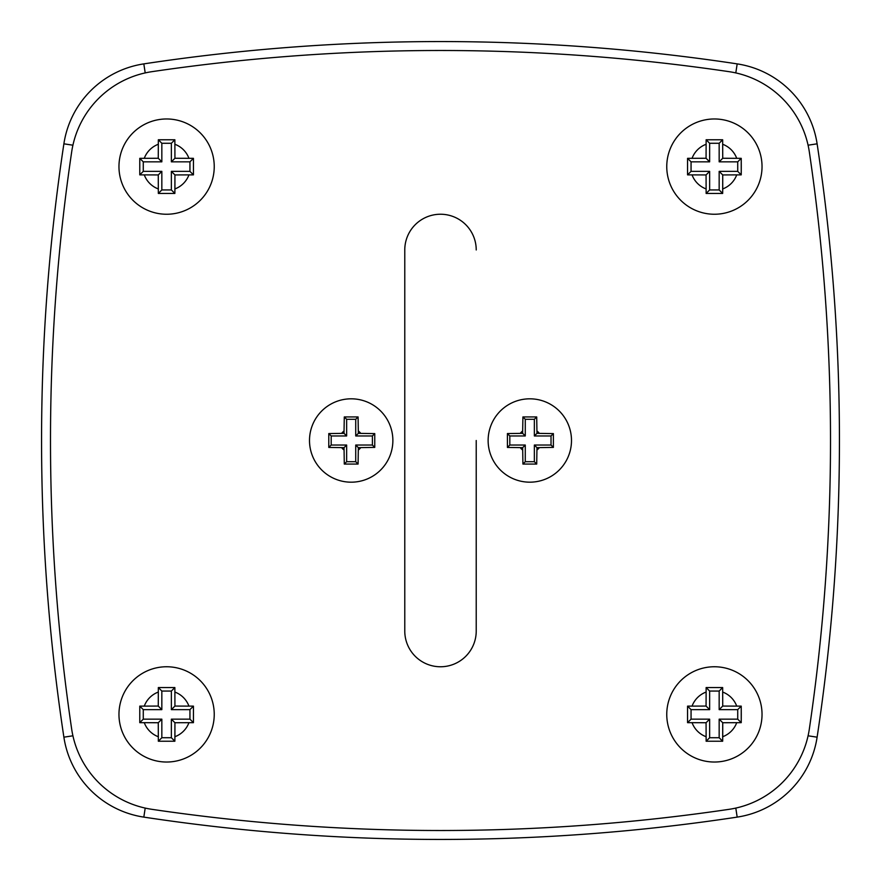 <?xml version="1.0" encoding="UTF-8"?>
<svg xmlns="http://www.w3.org/2000/svg" width="881" height="881" viewBox="0 0 881 881"><rect width="100%" height="100%" fill="white"/><g stroke="black" fill="none" stroke-linecap="round" stroke-linejoin="round"><path stroke-width="1.32" d="M174.934 188.919L174.934 174.934L193.446 174.867L189.944 171.366L171.366 171.366L171.366 189.944L161.84 189.944L161.84 171.366L143.273 171.366L143.273 161.84L161.84 161.84L161.84 143.273L171.366 143.273L171.366 161.84L189.944 161.84L189.944 171.366L171.366 171.366L171.366 189.944L161.84 189.944L161.84 171.366L143.273 171.366L143.273 161.84L161.84 161.84L161.84 143.273L171.366 143.273L171.366 161.84L189.944 161.84L189.944 171.366L193.446 174.867L193.446 158.338L189.944 161.84L193.446 158.338L174.934 158.272L174.867 139.771L171.366 143.273L174.867 139.771L158.338 139.771L161.84 143.273L158.338 139.771L158.272 158.272L139.771 158.338L143.273 161.84L139.771 158.338L139.771 174.867L143.273 171.366L139.771 174.867L158.272 174.934L158.338 193.446L161.84 189.944L158.338 193.446L174.867 193.446L171.366 189.944L174.867 193.446L174.934 174.934L171.366 171.366L174.934 174.934L193.446 174.867L193.446 158.338L174.934 158.272L171.366 161.84L174.934 158.272L174.867 139.771L158.338 139.771L158.272 158.272L161.84 161.84L158.272 158.272L139.771 158.338L139.771 174.867L158.272 174.934L161.84 171.366L158.272 174.934L158.338 193.446L174.867 193.446L174.934 188.919A23.82 23.82 0 0 0 188.919 174.934A23.82 23.82 0 0 1 174.934 188.919M214.237 166.608A47.629 47.629 0 0 1 142.788 207.861A47.629 47.629 0 0 1 142.788 125.355A47.629 47.629 0 0 1 214.237 166.608A47.629 47.629 0 0 1 142.788 207.861A47.629 47.629 0 0 1 142.788 125.355A47.629 47.629 0 0 1 214.237 166.608A47.629 47.629 0 0 1 142.788 207.861A47.629 47.629 0 0 1 142.788 125.355A47.629 47.629 0 0 1 214.237 166.608A47.629 47.629 0 0 1 142.788 207.861A47.629 47.629 0 0 1 142.788 125.355A47.629 47.629 0 0 1 214.237 166.608M476.225 249.962A35.725 35.725 0 0 0 440.5 214.237A35.725 35.725 0 0 0 404.775 249.962L404.775 631.038A35.725 35.725 0 0 0 440.5 666.763A35.725 35.725 0 0 0 476.225 631.038L476.225 440.5M344.042 430.974L344.042 433.353L328.789 433.562L328.789 447.438L344.042 447.647L344.284 464.067L358.082 464.067L358.336 447.647L374.755 447.394L374.755 433.606L358.336 433.353L358.082 416.933L344.284 416.933L344.042 430.974A11.905 11.905 0 0 0 341.663 433.353M392.871 440.5A41.682 41.682 0 0 1 330.342 476.599A41.682 41.682 0 0 1 330.342 404.401A41.682 41.682 0 0 1 392.871 440.5A41.682 41.682 0 0 1 330.342 476.599A41.682 41.682 0 0 1 330.342 404.401A41.682 41.682 0 0 1 392.871 440.5M346.64 435.963L331.19 435.963L331.19 445.037L346.64 445.037L346.64 461.71L355.726 461.71L355.726 445.037L372.399 445.037L372.399 435.963L355.726 435.963L355.726 419.29L346.64 419.29L346.64 435.963L344.042 433.353M346.64 419.29L344.284 416.933M331.19 435.963L328.789 433.562M331.19 445.037L328.789 447.438M346.64 445.037L344.042 447.647M346.64 461.71L344.284 464.067M355.726 461.71L358.082 464.067M355.726 445.037L358.336 447.647M372.399 445.037L374.755 447.394M372.399 435.963L374.755 433.606M355.726 435.963L358.336 433.353M355.726 419.29L358.082 416.933M71.658 728.994A95.269 95.269 0 0 0 152.006 809.342A1976.81 1976.81 0 0 0 728.994 809.342A95.269 95.269 0 0 0 809.342 728.994A1976.81 1976.81 0 0 0 809.342 152.006A95.269 95.269 0 0 0 728.994 71.658A1976.81 1976.81 0 0 0 152.006 71.658A95.269 95.269 0 0 0 71.658 152.006A1976.81 1976.81 0 0 0 71.658 728.994A95.269 95.269 0 0 0 152.006 809.342M174.934 736.703L174.934 722.728L193.446 722.662L189.944 719.16L171.366 719.16L171.366 737.727L161.84 737.727L161.84 719.16L143.273 719.16L143.273 709.634L161.84 709.634L161.84 691.056L171.366 691.056L171.366 709.634L189.944 709.634L189.944 719.16L171.366 719.16L171.366 737.727L161.84 737.727L161.84 719.16L143.273 719.16L143.273 709.634L161.84 709.634L161.84 691.056L171.366 691.056L171.366 709.634L189.944 709.634L189.944 719.16L193.446 722.662L193.446 706.133L189.944 709.634L193.446 706.133L174.934 706.066L174.867 687.554L171.366 691.056L174.867 687.554L158.338 687.554L161.84 691.056L158.338 687.554L158.272 706.066L139.771 706.133L143.273 709.634L139.771 706.133L139.771 722.662L143.273 719.16L139.771 722.662L158.272 722.728L158.338 741.229L161.84 737.727L158.338 741.229L174.867 741.229L171.366 737.727L174.867 741.229L174.934 722.728L171.366 719.16L174.934 722.728L193.446 722.662L193.446 706.133L174.934 706.066L171.366 709.634L174.934 706.066L174.867 687.554L158.338 687.554L158.272 706.066L161.84 709.634L158.272 706.066L139.771 706.133L139.771 722.662L158.272 722.728L161.84 719.16L158.272 722.728L158.338 741.229L174.867 741.229L174.934 736.703A23.82 23.82 0 0 0 188.919 722.728A23.82 23.82 0 0 1 174.934 736.703M214.237 714.392A47.629 47.629 0 0 1 142.788 755.645A47.629 47.629 0 0 1 142.788 673.139A47.629 47.629 0 0 1 214.237 714.392A47.629 47.629 0 0 1 142.788 755.645A47.629 47.629 0 0 1 142.788 673.139A47.629 47.629 0 0 1 214.237 714.392A47.629 47.629 0 0 1 142.788 755.645A47.629 47.629 0 0 1 142.788 673.139A47.629 47.629 0 0 1 214.237 714.392A47.629 47.629 0 0 1 142.788 755.645A47.629 47.629 0 0 1 142.788 673.139A47.629 47.629 0 0 1 214.237 714.392M63.884 737.177A1982.768 1982.768 0 0 1 63.884 143.823A95.269 95.269 0 0 1 143.823 63.884A1982.768 1982.768 0 0 1 737.177 63.884A95.269 95.269 0 0 1 817.116 143.823A1982.768 1982.768 0 0 1 817.116 737.177A95.269 95.269 0 0 1 737.177 817.116A1982.768 1982.768 0 0 1 143.823 817.116A95.269 95.269 0 0 1 63.884 737.177L72.925 735.8M722.728 736.703L722.728 722.728L741.229 722.662L737.727 719.16L719.16 719.16L719.16 737.727L709.634 737.727L709.634 719.16L691.056 719.16L691.056 709.634L709.634 709.634L709.634 691.056L719.16 691.056L719.16 709.634L737.727 709.634L737.727 719.16L719.16 719.16L719.16 737.727L709.634 737.727L709.634 719.16L691.056 719.16L691.056 709.634L709.634 709.634L709.634 691.056L719.16 691.056L719.16 709.634L737.727 709.634L737.727 719.16L741.229 722.662L741.229 706.133L737.727 709.634L741.229 706.133L722.728 706.066L722.662 687.554L719.16 691.056L722.662 687.554L706.133 687.554L709.634 691.056L706.133 687.554L706.066 706.066L687.554 706.133L691.056 709.634L687.554 706.133L687.554 722.662L691.056 719.16L687.554 722.662L706.066 722.728L706.133 741.229L709.634 737.727L706.133 741.229L722.662 741.229L719.16 737.727L722.662 741.229L722.728 722.728L719.16 719.16L722.728 722.728L741.229 722.662L741.273 714.392L741.229 706.133L722.728 706.066L719.16 709.634L722.728 706.066L722.662 687.554L706.133 687.554L706.066 706.066L709.634 709.634L706.066 706.066L687.554 706.133L687.554 722.662L706.066 722.728L709.634 719.16L706.066 722.728L706.133 741.229L722.662 741.229L722.728 736.703A23.82 23.82 0 0 0 736.703 722.728A23.82 23.82 0 0 1 722.728 736.703M762.032 714.392A47.629 47.629 0 0 1 690.583 755.645A47.629 47.629 0 0 1 690.583 673.139A47.629 47.629 0 0 1 762.032 714.392A47.629 47.629 0 0 1 690.583 755.645A47.629 47.629 0 0 1 690.583 673.139A47.629 47.629 0 0 1 762.032 714.392A47.629 47.629 0 0 1 690.583 755.645A47.629 47.629 0 0 1 690.583 673.139A47.629 47.629 0 0 1 762.032 714.392A47.629 47.629 0 0 1 690.583 755.645A47.629 47.629 0 0 1 690.583 673.139A47.629 47.629 0 0 1 762.032 714.392M404.775 631.038L404.775 503.018M476.225 503.018L476.225 631.038M809.342 152.006A95.269 95.269 0 0 0 728.994 71.658M152.006 71.658A95.269 95.269 0 0 0 71.658 152.006M522.664 430.974L522.664 433.353L507.412 433.562L507.412 447.438L522.664 447.647L522.918 464.067L536.716 464.067L536.958 447.647L553.389 447.394L553.389 433.606L536.958 433.353L536.716 416.933L522.918 416.933L522.664 430.974A11.905 11.905 0 0 0 520.286 433.353M571.494 440.5A41.682 41.682 0 0 1 508.976 476.599A41.682 41.682 0 0 1 508.976 404.401A41.682 41.682 0 0 1 571.494 440.5A41.682 41.682 0 0 1 508.976 476.599A41.682 41.682 0 0 1 508.976 404.401A41.682 41.682 0 0 1 571.494 440.5M525.274 435.963L509.813 435.963L509.813 445.037L525.274 445.037L525.274 461.71L534.36 461.71L534.36 445.037L551.021 445.037L551.021 435.963L534.36 435.963L534.36 419.29L525.274 419.29L525.274 435.963L522.664 433.353M525.274 419.29L522.918 416.933M509.813 435.963L507.412 433.562M509.813 445.037L507.412 447.438M525.274 445.037L522.664 447.647M525.274 461.71L522.918 464.067M534.36 461.71L536.716 464.067M534.36 445.037L536.958 447.647M551.021 445.037L553.389 447.394M551.021 435.963L553.389 433.606M534.36 435.963L536.958 433.353M534.36 419.29L536.716 416.933M722.728 188.919L722.728 174.934L741.229 174.867L737.727 171.366L719.16 171.366L719.16 189.944L709.634 189.944L709.634 171.366L691.056 171.366L691.056 161.84L709.634 161.84L709.634 143.273L719.16 143.273L719.16 161.84L737.727 161.84L737.727 171.366L719.16 171.366L719.16 189.944L709.634 189.944L709.634 171.366L691.056 171.366L691.056 161.84L709.634 161.84L709.634 143.273L719.16 143.273L719.16 161.84L737.727 161.84L737.727 171.366L741.229 174.867L741.229 158.338L737.727 161.84L741.229 158.338L722.728 158.272L722.662 139.771L719.16 143.273L722.662 139.771L706.133 139.771L709.634 143.273L706.133 139.771L706.066 158.272L687.554 158.338L691.056 161.84L687.554 158.338L687.554 174.867L691.056 171.366L687.554 174.867L706.066 174.934L706.133 193.446L709.634 189.944L706.133 193.446L722.662 193.446L719.16 189.944L722.662 193.446L722.728 174.934L719.16 171.366L722.728 174.934L741.229 174.867L741.273 166.608L741.229 158.338L722.728 158.272L719.16 161.84L722.728 158.272L722.662 139.771L706.133 139.771L706.066 158.272L709.634 161.84L706.066 158.272L687.554 158.338L687.554 174.867L706.066 174.934L709.634 171.366L706.066 174.934L706.133 193.446L722.662 193.446L722.728 188.919A23.82 23.82 0 0 0 736.703 174.934A23.82 23.82 0 0 1 722.728 188.919M762.032 166.608A47.629 47.629 0 0 1 690.583 207.861A47.629 47.629 0 0 1 690.583 125.355A47.629 47.629 0 0 1 762.032 166.608A47.629 47.629 0 0 1 690.583 207.861A47.629 47.629 0 0 1 690.583 125.355A47.629 47.629 0 0 1 762.032 166.608A47.629 47.629 0 0 1 690.583 207.861A47.629 47.629 0 0 1 690.583 125.355A47.629 47.629 0 0 1 762.032 166.608A47.629 47.629 0 0 1 690.583 207.861A47.629 47.629 0 0 1 690.583 125.355A47.629 47.629 0 0 1 762.032 166.608M188.919 158.272A23.82 23.82 0 0 0 174.934 144.297A23.82 23.82 0 0 1 188.919 158.272M158.272 144.297A23.82 23.82 0 0 0 144.297 158.272A23.82 23.82 0 0 1 158.272 144.297M144.297 174.934A23.82 23.82 0 0 0 158.272 188.919A23.82 23.82 0 0 1 144.297 174.934M341.663 447.647A11.905 11.905 0 0 0 344.042 450.026M358.336 450.026A11.905 11.905 0 0 0 360.714 447.647M360.714 433.353A11.905 11.905 0 0 0 358.336 430.974M188.919 706.066A23.82 23.82 0 0 0 174.934 692.081A23.82 23.82 0 0 1 188.919 706.066M158.272 692.081A23.82 23.82 0 0 0 144.297 706.066A23.82 23.82 0 0 1 158.272 692.081M144.297 722.728A23.82 23.82 0 0 0 158.272 736.703A23.82 23.82 0 0 1 144.297 722.728M817.116 143.823L808.075 145.2M735.8 72.925L737.177 63.884M145.2 72.925L143.823 63.884M817.116 737.177L808.075 735.8M72.925 145.2L63.884 143.823M737.177 817.116L735.8 808.075M143.823 817.116L145.2 808.075M736.703 706.066A23.82 23.82 0 0 0 722.728 692.081A23.82 23.82 0 0 1 736.703 706.066M706.066 692.081A23.82 23.82 0 0 0 692.081 706.066A23.82 23.82 0 0 1 706.066 692.081M692.081 722.728A23.82 23.82 0 0 0 706.066 736.703A23.82 23.82 0 0 1 692.081 722.728M520.286 447.647A11.905 11.905 0 0 0 522.664 450.026M536.958 450.026A11.905 11.905 0 0 0 539.337 447.647M539.337 433.353A11.905 11.905 0 0 0 536.958 430.974M736.703 158.272A23.82 23.82 0 0 0 722.728 144.297A23.82 23.82 0 0 1 736.703 158.272M706.066 144.297A23.82 23.82 0 0 0 692.081 158.272A23.82 23.82 0 0 1 706.066 144.297M692.081 174.934A23.82 23.82 0 0 0 706.066 188.919A23.82 23.82 0 0 1 692.081 174.934"/></g></svg>
